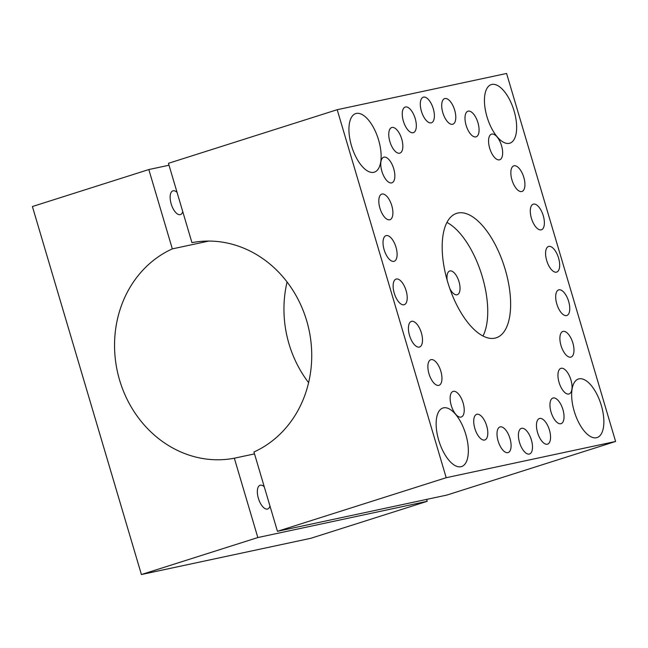 <?xml version="1.0" encoding="UTF-8"?>
<svg xmlns="http://www.w3.org/2000/svg" width="648" height="648" viewBox="0 0 648 648"><rect width="100%" height="100%" fill="white"/><g stroke="black" fill="none" stroke-linecap="round" stroke-linejoin="round"><path stroke-width="0.97" d="M169.015 165.224L148.821 169.549L172.328 248.881L208.842 241.064M177.066 192.407A12.45 5.597 72.4 0 0 172.894 190.852A12.45 5.597 72.4 0 0 171.25 204.161A12.45 5.597 72.4 0 0 180.201 214.65A12.45 5.597 72.4 0 0 180.436 214.593A12.45 5.597 72.4 0 0 182.76 211.645M148.821 169.549L32.4 206.534L141.41 574.533L257.831 537.548L427.226 501.309L426.659 499.397M254.518 453.892L234.333 458.209L257.831 537.548M234.333 458.209A109.852 98.042 77.9 0 1 119.605 380.141A109.852 98.042 77.9 0 1 172.328 248.881M287.072 281.977A109.852 98.042 -102.1 0 0 308.602 382.644M427.226 501.309L310.805 538.294L141.41 574.533M264.271 486.81A12.45 5.597 72.4 0 0 260.099 485.255A12.45 5.597 72.4 0 0 258.455 498.555A12.45 5.597 72.4 0 0 267.405 509.053A12.45 5.597 72.4 0 0 267.64 508.988A12.45 5.597 72.4 0 0 269.965 506.048M277.449 531.311L253.951 451.98A109.852 98.042 77.9 0 0 306.674 320.72A109.852 98.042 77.9 0 0 191.946 242.644L168.448 163.312L337.195 109.706L446.205 477.706L277.449 531.311L446.853 495.08L615.6 441.466L506.59 73.467L337.195 109.706M446.205 477.706L615.6 441.466M579.037 378.853A30.731 13.811 -107.6 0 1 601.117 404.749A30.731 13.811 -107.6 0 1 597.059 437.578A30.731 13.811 -107.6 0 1 574.598 412.476A30.731 13.811 -107.6 0 1 578.453 379.007A30.731 13.811 -107.6 0 1 579.037 378.853M443.524 407.843A30.731 13.811 -107.6 0 1 465.596 433.739A30.731 13.811 -107.6 0 1 461.546 466.568A30.731 13.811 -107.6 0 1 439.085 441.458A30.731 13.811 -107.6 0 1 442.94 407.997A30.731 13.811 -107.6 0 1 443.524 407.843M356.319 113.441A30.731 13.811 -107.6 0 1 378.392 139.344A30.731 13.811 -107.6 0 1 374.341 172.166A30.731 13.811 -107.6 0 1 351.88 147.064A30.731 13.811 -107.6 0 1 355.736 113.594A30.731 13.811 -107.6 0 1 356.319 113.441M491.832 84.451A30.731 13.811 -107.6 0 1 513.913 110.354A30.731 13.811 -107.6 0 1 509.855 143.176A30.731 13.811 -107.6 0 1 487.393 118.074A30.731 13.811 -107.6 0 1 491.249 84.605A30.731 13.811 -107.6 0 1 491.832 84.451M457.869 213.03A65.294 29.338 -107.6 0 1 504.784 268.061A65.294 29.338 -107.6 0 1 496.166 337.819A65.294 29.338 -107.6 0 1 448.44 284.472A65.294 29.338 -107.6 0 1 456.629 213.354A65.294 29.338 -107.6 0 1 457.869 213.03M382.036 194.027A13.446 6.043 -107.6 0 1 391.7 205.359A13.446 6.043 -107.6 0 1 389.926 219.721A13.446 6.043 -107.6 0 1 380.101 208.737A13.446 6.043 -107.6 0 1 381.785 194.092A13.446 6.043 -107.6 0 1 382.036 194.027M391.991 127.445A13.446 6.043 -107.6 0 1 401.647 138.777A13.446 6.043 -107.6 0 1 399.873 153.139A13.446 6.043 -107.6 0 1 390.047 142.155A13.446 6.043 -107.6 0 1 391.732 127.51A13.446 6.043 -107.6 0 1 391.991 127.445M423.533 97.111A13.446 6.043 -107.6 0 1 433.188 108.435A13.446 6.043 -107.6 0 1 431.414 122.796A13.446 6.043 -107.6 0 1 421.589 111.812A13.446 6.043 -107.6 0 1 423.274 97.176A13.446 6.043 -107.6 0 1 423.533 97.111M468.212 111.14A13.446 6.043 -107.6 0 1 477.876 122.472A13.446 6.043 -107.6 0 1 476.102 136.833A13.446 6.043 -107.6 0 1 466.276 125.85A13.446 6.043 -107.6 0 1 467.961 111.205A13.446 6.043 -107.6 0 1 468.212 111.14M514.075 165.783A13.446 6.043 -107.6 0 1 523.73 177.115A13.446 6.043 -107.6 0 1 521.956 191.476A13.446 6.043 -107.6 0 1 512.131 180.492A13.446 6.043 -107.6 0 1 513.815 165.856A13.446 6.043 -107.6 0 1 514.075 165.783M548.816 246.402A13.446 6.043 -107.6 0 1 558.471 257.734A13.446 6.043 -107.6 0 1 556.697 272.095A13.446 6.043 -107.6 0 1 546.871 261.112A13.446 6.043 -107.6 0 1 548.556 246.467A13.446 6.043 -107.6 0 1 548.816 246.402M563.128 331.387A13.446 6.043 -107.6 0 1 572.783 342.719A13.446 6.043 -107.6 0 1 571.01 357.08A13.446 6.043 -107.6 0 1 561.184 346.097A13.446 6.043 -107.6 0 1 562.869 331.452A13.446 6.043 -107.6 0 1 563.128 331.387M553.181 397.969A13.446 6.043 -107.6 0 1 562.837 409.301A13.446 6.043 -107.6 0 1 561.063 423.662A13.446 6.043 -107.6 0 1 551.237 412.679A13.446 6.043 -107.6 0 1 552.922 398.034A13.446 6.043 -107.6 0 1 553.181 397.969M521.632 428.304A13.446 6.043 -107.6 0 1 531.295 439.636A13.446 6.043 -107.6 0 1 529.521 453.997A13.446 6.043 -107.6 0 1 519.696 443.013A13.446 6.043 -107.6 0 1 521.381 428.377A13.446 6.043 -107.6 0 1 521.632 428.304M476.952 414.275A13.446 6.043 -107.6 0 1 486.608 425.606A13.446 6.043 -107.6 0 1 484.834 439.968A13.446 6.043 -107.6 0 1 475.008 428.984A13.446 6.043 -107.6 0 1 476.693 414.339A13.446 6.043 -107.6 0 1 476.952 414.275M431.09 359.624A13.446 6.043 -107.6 0 1 440.753 370.956A13.446 6.043 -107.6 0 1 438.98 385.317A13.446 6.043 -107.6 0 1 429.154 374.333A13.446 6.043 -107.6 0 1 430.839 359.697A13.446 6.043 -107.6 0 1 431.09 359.624M396.357 279.013A13.446 6.043 -107.6 0 1 406.013 290.344A13.446 6.043 -107.6 0 1 404.239 304.706A13.446 6.043 -107.6 0 1 394.413 293.722A13.446 6.043 -107.6 0 1 396.098 279.077A13.446 6.043 -107.6 0 1 396.357 279.013M411.65 321.319A13.446 6.043 -107.6 0 1 421.305 332.651A13.446 6.043 -107.6 0 1 419.531 347.012A13.446 6.043 -107.6 0 1 409.706 336.029A13.446 6.043 -107.6 0 1 411.391 321.384A13.446 6.043 -107.6 0 1 411.65 321.319M453.365 391.335A13.446 6.043 -107.6 0 1 463.028 402.667A13.446 6.043 -107.6 0 1 461.255 417.029A13.446 6.043 -107.6 0 1 451.421 406.045A13.446 6.043 -107.6 0 1 453.114 391.4A13.446 6.043 -107.6 0 1 453.365 391.335M500.232 426.886A13.446 6.043 -107.6 0 1 509.895 438.218A13.446 6.043 -107.6 0 1 508.121 452.579A13.446 6.043 -107.6 0 1 498.296 441.596A13.446 6.043 -107.6 0 1 499.981 426.951A13.446 6.043 -107.6 0 1 500.232 426.886M539.695 418.446A13.446 6.043 -107.6 0 1 549.35 429.778A13.446 6.043 -107.6 0 1 547.576 444.139A13.446 6.043 -107.6 0 1 537.751 433.156A13.446 6.043 -107.6 0 1 539.436 418.511A13.446 6.043 -107.6 0 1 539.695 418.446M561.168 368.275A13.446 6.043 -107.6 0 1 570.831 379.606A13.446 6.043 -107.6 0 1 569.057 393.968A13.446 6.043 -107.6 0 1 559.232 382.984A13.446 6.043 -107.6 0 1 560.917 368.339A13.446 6.043 -107.6 0 1 561.168 368.275M558.908 289.818A13.446 6.043 -107.6 0 1 568.571 301.15A13.446 6.043 -107.6 0 1 566.798 315.511A13.446 6.043 -107.6 0 1 556.972 304.528A13.446 6.043 -107.6 0 1 558.657 289.883A13.446 6.043 -107.6 0 1 558.908 289.818M533.515 204.096A13.446 6.043 -107.6 0 1 543.178 215.428A13.446 6.043 -107.6 0 1 541.404 229.789A13.446 6.043 -107.6 0 1 531.579 218.805A13.446 6.043 -107.6 0 1 533.264 204.161A13.446 6.043 -107.6 0 1 533.515 204.096M491.8 134.079A13.446 6.043 -107.6 0 1 501.455 145.411A13.446 6.043 -107.6 0 1 499.681 159.773A13.446 6.043 -107.6 0 1 489.856 148.789A13.446 6.043 -107.6 0 1 491.54 134.144A13.446 6.043 -107.6 0 1 491.8 134.079M444.933 98.528A13.446 6.043 -107.6 0 1 454.588 109.86A13.446 6.043 -107.6 0 1 452.814 124.222A13.446 6.043 -107.6 0 1 442.989 113.238A13.446 6.043 -107.6 0 1 444.674 98.593A13.446 6.043 -107.6 0 1 444.933 98.528M405.47 106.969A13.446 6.043 -107.6 0 1 415.133 118.301A13.446 6.043 -107.6 0 1 413.359 132.662A13.446 6.043 -107.6 0 1 403.534 121.678A13.446 6.043 -107.6 0 1 405.219 107.042A13.446 6.043 -107.6 0 1 405.47 106.969M383.997 157.14A13.446 6.043 -107.6 0 1 393.652 168.472A13.446 6.043 -107.6 0 1 391.878 182.833A13.446 6.043 -107.6 0 1 382.053 171.85A13.446 6.043 -107.6 0 1 383.738 157.205A13.446 6.043 -107.6 0 1 383.997 157.14M386.257 235.597A13.446 6.043 -107.6 0 1 395.912 246.929A13.446 6.043 -107.6 0 1 394.138 261.29A13.446 6.043 -107.6 0 1 384.313 250.306A13.446 6.043 -107.6 0 1 385.997 235.661A13.446 6.043 -107.6 0 1 386.257 235.597M447.201 280.382A12.45 5.597 -107.6 0 1 449.736 270.994A12.45 5.597 -107.6 0 1 449.971 270.929A12.45 5.597 -107.6 0 1 458.922 281.426A12.45 5.597 -107.6 0 1 457.277 294.727A12.45 5.597 -107.6 0 1 449.785 288.514M446.918 222.442A65.294 29.338 -107.6 0 1 481.464 273.974A65.294 29.338 -107.6 0 1 482.987 336.004"/></g></svg>
